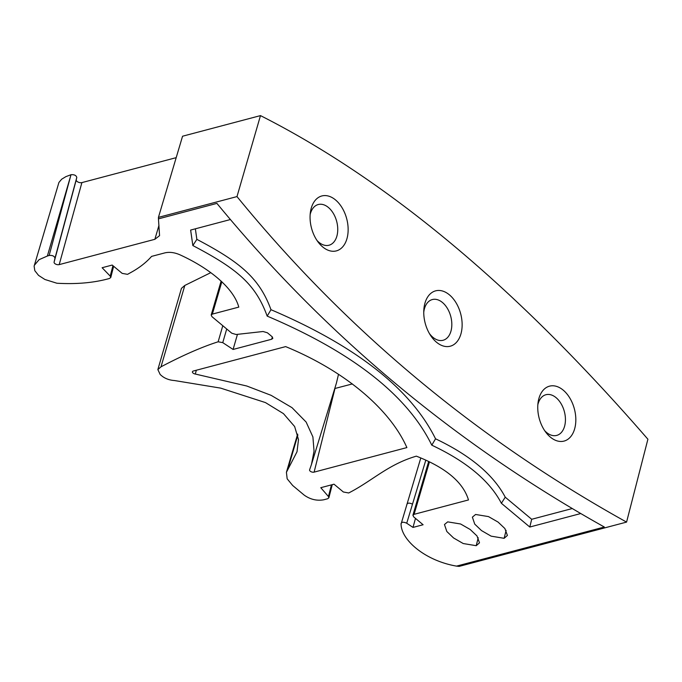 <?xml version="1.0" encoding="UTF-8"?>
<svg xmlns="http://www.w3.org/2000/svg" width="682" height="682" viewBox="0 0 682 682"><rect width="100%" height="100%" fill="white"/><g stroke="black" fill="none" stroke-linecap="round" stroke-linejoin="round"><path stroke-width="1.02" d="M449.421 294.854A28.635 18.354 75.2 0 0 423.795 310.412A28.635 18.354 75.2 0 0 430.316 335.05A28.635 18.354 75.2 0 0 436.471 342.202A28.635 18.354 75.2 0 0 461.015 333.617A28.635 18.354 75.2 0 0 449.421 294.854M423.752 312.33A21.057 13.495 -104.8 0 1 431.936 299.662A21.057 13.495 -104.8 0 1 442.465 302.501A21.057 13.495 -104.8 0 1 451.825 324.308A21.057 13.495 -104.8 0 1 442.703 340.361A21.057 13.495 -104.8 0 1 432.942 337.326A21.057 13.495 -104.8 0 1 429.319 333.396M322.68 246.918A28.405 18.209 -104.8 0 1 318.4 242.425A28.405 18.209 -104.8 0 1 310.404 212.213A28.405 18.209 -104.8 0 1 335.527 199.937A28.405 18.209 -104.8 0 1 347.027 238.402A28.405 18.209 -104.8 0 1 322.68 246.918M310.148 214.6A21.048 13.495 -104.8 0 1 317.88 204.634A21.048 13.495 -104.8 0 1 328.4 207.473A21.048 13.495 -104.8 0 1 337.752 229.263A21.048 13.495 -104.8 0 1 328.639 245.315A21.048 13.495 -104.8 0 1 318.878 242.28A21.048 13.495 -104.8 0 1 316.994 240.473M550.357 437.111A28.405 18.209 -104.8 0 1 546.077 432.618A28.405 18.209 -104.8 0 1 538.089 402.406A28.405 18.209 -104.8 0 1 563.213 390.138A28.405 18.209 -104.8 0 1 574.713 428.594A28.405 18.209 -104.8 0 1 550.357 437.111M537.834 404.793A21.048 13.495 -104.8 0 1 545.566 394.827A21.048 13.495 -104.8 0 1 556.086 397.666A21.048 13.495 -104.8 0 1 565.438 419.456A21.048 13.495 -104.8 0 1 556.324 435.508A21.048 13.495 -104.8 0 1 546.563 432.473A21.048 13.495 -104.8 0 1 544.679 430.674M193.057 373.071A2.839 1.466 -164.7 0 0 195.308 374.043L246.782 386.012L271.138 395.347L292.024 407.666L306.141 422.064L312.902 436.923L314.044 451.126L311.461 464.476L309.611 469.796A2.839 1.466 -164.7 0 0 309.594 469.847A2.839 1.466 -164.7 0 0 310.216 471.177A2.839 1.466 -164.7 0 0 314.121 472.123L406.881 447.58C390.479 410.232 346.32 371.545 285.647 346.609L193.373 371.017A2.839 1.466 -164.7 0 0 192.435 371.741A2.839 1.466 -164.7 0 0 193.057 373.071M352.372 383.932L334.76 388.527M647.9 439.234C516.504 287.668 387.359 179.792 260.481 115.608L236.986 196.587C345.731 329.73 475.601 438.228 626.57 522.097L647.9 439.234M260.481 115.608L182.563 136.221L158.437 217.37L236.986 196.587M626.57 522.097L459.122 566.392L456.539 566.12L604.329 527.024C454.843 443.368 325.706 335.493 216.91 203.389L158.446 218.862L158.437 217.37M221.838 281.743L212.349 314.104L238.794 307.105C233.67 288.06 209.613 268.384 180.116 254.889C174.686 252.476 169.63 251.803 164.933 252.86L151.583 256.389C146.366 262.306 139.759 267.506 131.754 271.999L127.534 274.343L122.155 273.371L112.198 265.059L102.112 267.728L110.237 276.133L110.765 277.506L109.444 278.486C94.176 282.783 76.665 284.36 56.904 283.235L44.884 279.475L38.542 275.383L34.816 270.677L34.117 266.159L58.925 182.452L61.687 179.187L65.856 176.655L71.005 174.711L49.147 255.46C52.42 255.17 54.364 256.082 54.978 258.18L54.1 262.135A3.188 1.645 -164.7 0 0 55.719 264.139A3.188 1.645 -164.7 0 0 59.198 264.616L154.865 239.305L159.562 235.648L158.446 218.862M338.502 374.29L336.456 382.977L311.461 464.476M176.195 157.653L81.9 182.597A3.529 1.816 15.3 0 1 78.055 182.06A3.529 1.816 15.3 0 1 76.256 179.843L76.785 177.448C76.196 175.376 74.27 174.464 71.005 174.711L47.365 256.023L39.087 259.663L34.305 265.349M161.003 366.814L184.813 285.443L181.455 288.341L157.857 369.576L161.003 366.814C182.964 355.262 202.008 346.916 218.138 341.793L222.758 342.637L233.091 349.448L271.666 339.244L272.843 338.332L272.067 336.678L267.404 332.782L263.056 331.503L236.117 334.495L231.795 333.225L211.957 316.661L211.181 315.016L221.121 281.078M184.813 285.443L210.798 272.647M456.539 566.12C425.082 560.732 401.084 539.905 401.076 524.032L420.803 457.946M447.69 521.866L444.468 524.526L446.829 531.5L453.573 537.962L463.223 543.537L476.224 545.702L479.497 542.829L476.974 535.916L470.188 529.488L460.597 523.989L447.69 521.866M475.601 514.475L472.379 517.144L474.74 524.117L481.492 530.579L491.142 536.154L504.134 538.311L507.408 535.447L504.885 528.533L498.099 522.105L488.508 516.598L475.601 514.475M230.414 219.536L190.636 230.064L192.844 245.554C237.208 268.87 255.503 284.044 267.182 316.107C352.568 352.338 407.435 395.364 431.791 445.176C466.59 461.586 489.795 480.963 501.381 503.29L529.795 527.024L580.766 513.537M401.025 523.716C401.621 521.935 403.522 521.773 406.728 523.239L413.002 527.416L423.096 524.748L413.693 516.888L412.908 515.251L428.671 461.467M429.464 461.85L414.085 514.33L412.908 515.251M414.085 514.33L468.483 499.94C463.155 482.251 445.781 467.656 416.344 456.156C388.766 464.212 373.063 480.085 350.65 491.952L348.698 492.975L343.344 491.986L334.018 484.194L320.77 487.698L328.451 496.53L331.443 484.876M297.642 434.084L286.414 472.302L287.165 478.807L292.697 485.516L304.172 495.098C310.25 499.437 316.746 501.006 323.677 499.795L327.684 498.738L328.869 497.792L328.451 496.53M286.414 472.302L297.02 451.757L298.494 439.566L294.641 426.531L283.465 413.633L265.46 402.585L220.687 388.126L174.49 380.539C169.75 380.215 165.692 378.808 162.333 376.336L160.202 374.554L157.857 369.576M212.349 314.104L211.181 315.016M49.147 255.46L47.365 256.023M237.464 334.342L233.091 349.448M222.792 325.706L218.138 341.793M297.863 435.031L287.616 469.881M406.728 523.239L425.815 460.128M529.795 527.024L531.687 519.283L572.292 508.533M501.381 503.29L505.243 497.187L531.687 519.283M431.791 445.176L435.542 438.807C470.248 455.32 493.478 474.783 505.243 497.187M267.182 316.107L270.984 309.705C355.961 345.919 410.82 388.953 435.542 438.807M192.844 245.554L196.859 239.356C240.354 262.22 259.45 278.196 270.984 309.705M195.359 228.811L196.859 239.356M112.922 265.665L110.237 276.133M226.714 328.98L222.758 342.637M413.002 527.416L415.483 518.388M195.308 374.043L196.331 370.241M334.964 388.535L314.121 472.123M158.974 225.307L154.865 239.305M506.121 530.34L504.134 538.311M478.21 537.723L476.224 545.702M271.666 339.244L272.365 336.959M81.9 182.597L59.198 264.616M412.491 504.151C409.353 502.668 407.461 502.822 406.804 504.595M76.256 179.843L54.1 262.135M54.978 258.18L76.785 177.448M110.765 277.506L113.638 266.27M328.869 497.792L332.245 484.663"/></g></svg>
